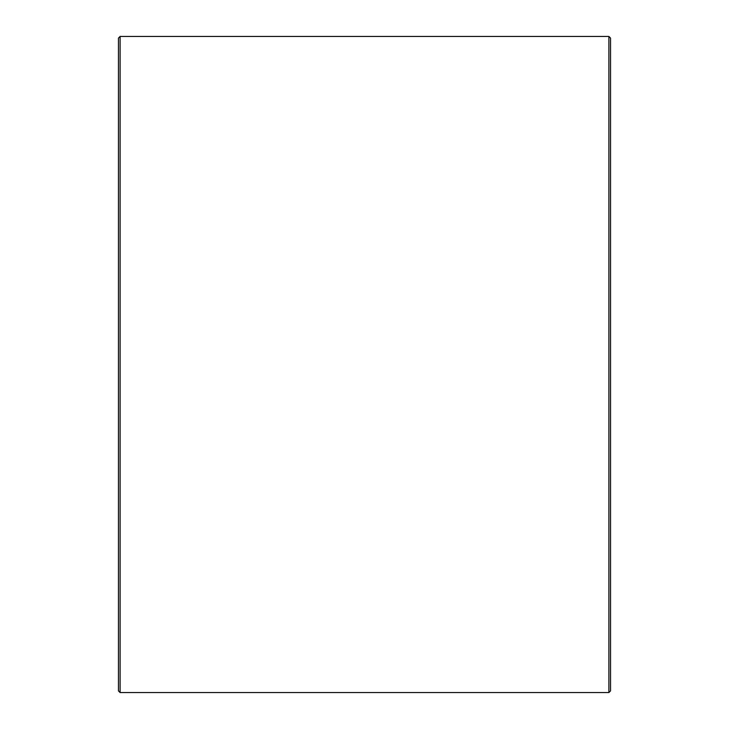 <?xml version="1.0" encoding="UTF-8"?>
<svg xmlns="http://www.w3.org/2000/svg" width="729" height="729" viewBox="0 0 729 729"><rect width="100%" height="100%" fill="white"/><g stroke="black" fill="none" stroke-linecap="round" stroke-linejoin="round"><path stroke-width="1.09" d="M610.538 38.09L610.538 690.91L608.897 692.55L608.897 36.45L610.538 38.09M120.103 692.55L118.463 690.91L118.463 38.09L120.103 36.45L120.103 692.55L608.897 692.55M120.103 36.45L608.897 36.45"/></g></svg>
